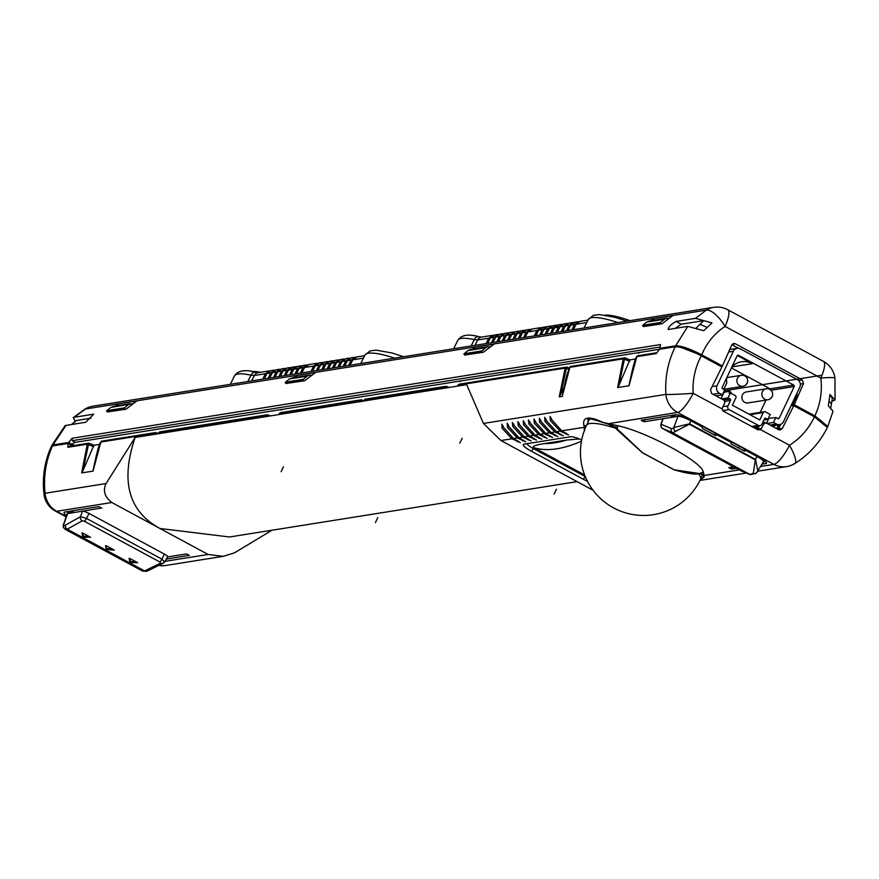 <?xml version="1.0" encoding="UTF-8"?>
<svg xmlns="http://www.w3.org/2000/svg" width="879" height="879" viewBox="0 0 879 879"><rect width="100%" height="100%" fill="white"/><g stroke="black" fill="none" stroke-linecap="round" stroke-linejoin="round"><path stroke-width="1.32" d="M739.261 469.891L703.167 475.638L701.936 474.023L700.102 473.682M607.96 424.063L611.861 425.425L615.135 427.732L642.417 452.663L674.182 469.793L700.277 473.671L703.343 472.43L704.112 475.176L699.706 473.638L703.178 471.847C702.123 461.805 645.867 431.457 617.717 425.733L608.697 423.689L615.838 427.623L616.124 425.37M703.343 472.43L703.178 471.847M762.115 464.123L765.697 463.662A14.438 2.758 -154.7 0 0 766.444 463.299A14.438 2.758 -154.7 0 0 758.083 456.3L692.07 420.689A14.438 2.758 -154.7 0 0 675.171 414.811L671.776 415.36L674.611 416.888L673.171 417.107L670.347 415.58L641.22 420.228L644.065 421.744L644.977 419.624M673.171 417.107L644.065 421.744M675.654 414.778L674.611 416.888L677.995 416.338L673.841 427.513A12.68 3.538 113.3 0 1 671.303 428.6L661.118 424.216L663.173 418.701A5.56 1.055 -154.7 0 0 662.854 418.887A5.56 1.055 -154.7 0 0 662.964 419.272M728.823 467.595L733.547 466.804M728.922 467.54L731.735 469.067L733.152 466.859M736.371 468.331L731.735 469.067M642.417 452.663L615.838 427.623L615.377 428.26L608.499 424.107M701.936 474.023L700.189 473.671C695.509 474.803 686.774 473.495 673.951 469.76L699.706 473.638M617.355 429.205L617.717 425.733M704.112 475.176L703.013 475.352A2.78 2.615 148 0 1 701.849 474.418M703.98 476.704L701.947 474.583A2.78 2.626 149.5 0 0 703.167 475.638L704.2 476.978L700.08 480.198M511.93 438.797L520.39 442.653L513.545 438.533L503.986 427.952L501.821 424.128L502.107 428.249L511.93 438.797L500.942 440.544L483.439 423.447L466.694 384.639L135.135 437.445C120.269 481.165 128.554 511.512 159.978 528.499L111.82 502.513L56.706 511.292L66.156 516.391M577.107 481.637L229.562 536.981L159.978 528.499L208.125 554.473L223.288 556.33L234.484 552.836L271.996 530.224M189.435 555.33L166.34 559.11M189.348 555.44L186.502 553.924L167.614 556.923M167.384 556.967A5.56 1.055 -154.7 0 0 167.691 556.814A5.56 1.055 -154.7 0 0 164.461 554.133L89.021 513.435A5.56 1.055 -154.7 0 0 82.527 511.171L72.517 512.765L73.583 510.622M101.711 507.985L82.527 511.171L80.472 516.687L65.54 525.071A12.669 3.538 113.3 0 1 63.541 524.708L67.068 513.907A11.108 2.121 25.3 0 1 67.09 513.874A11.108 2.121 25.3 0 1 67.694 513.534L63.541 524.708A3.329 3.12 -28.2 0 0 63.53 527.532M66.452 515.566A14.438 2.758 -154.7 0 1 64.035 512.545A14.438 2.758 -154.7 0 1 64.87 512.007L68.265 511.468L71.089 512.995L72.517 512.765L69.694 511.237L98.822 506.601L101.711 508.117M135.135 437.445L106.073 483.549C102.7 490.581 104.612 496.899 111.82 502.513M73.473 445.62L73.572 444.917L72.001 445.521L68.155 443.455L67.815 447.29L87.263 444.192L81.659 472.924L93.042 471.111L100.843 442.027L154.243 433.523L153.858 434.468M68.155 443.455L52.432 445.95C45.829 460.838 43.379 476.605 45.082 493.262A22.217 21.008 81 0 0 56.706 511.292A22.217 5.867 118.3 0 1 55.476 511.128L66.002 516.808M51.191 446.653L52.432 445.95M51.169 446.719C44.543 461.695 42.137 477.484 43.95 494.075A22.217 2.088 -6.5 0 1 45.082 493.262L106.073 483.549M800.34 384.134L803.505 383.585L794.187 404.714L792.331 404.505L792.21 405.889L793.781 405.713L814.415 416.844L827.348 427.502M795.781 395.693L792.331 404.505M796.495 396L795.902 395.671M820.953 420.601L816.009 417.371M778.091 429.391L780.805 424.271M793.781 405.713L782.277 428.512L780.08 430.029L778.673 429.71L766.18 422.975L764.016 423.689L760.61 429.666L789.485 445.246A22.217 5.109 57.9 0 1 794.979 463.475A22.217 22.217 0 0 1 786.672 466.606A22.217 21.008 -99 0 1 773.85 464.376L677.555 412.416L607.301 423.887L605.148 423.14M765.334 422.777L766.18 422.975M757.313 429.501L759.346 425.777M562.461 395.583L569.845 367.334L623.244 358.83L617.64 387.573L629.023 385.76L636.825 356.676L656.272 353.578L659.525 349.271L675.248 346.765C680.731 346.678 689.422 349.699 701.31 355.808L721.934 366.95L710.529 389.804L711.649 393.55L724.142 400.297L724.823 402.538L722.044 408.856L723.461 411.24L757.907 429.82L760.61 429.666M99.843 444.313L93.888 445.257L89.394 443.39A1.67 1.571 -99 0 0 88.449 443.236L68.529 446.411M73.572 444.917L71.485 445.246M635.825 358.951L629.869 359.896L625.376 358.039A1.67 1.571 -99 0 0 624.431 357.874L571.031 366.378A1.67 1.571 81 0 0 569.845 367.334L569.845 367.334M639.637 352.446L638.67 353.259L638.374 352.655M103.656 437.808L102.393 438.149M282.313 409.361L281.346 410.163L281.06 409.559M460.981 380.904L460.003 381.706L459.717 381.101M361.577 401.384L360.884 401.099L361.785 399.956L363.983 400.868L361.829 400A1.67 1.571 -99 0 0 360.884 399.846L280.687 412.625A1.67 1.571 81 0 0 279.5 413.58L279.775 413.965M449.103 387.441L446.675 386.43L445.488 388.265M569.438 368.169L567.296 367.279A1.67 1.571 -99 0 0 566.351 367.125L459.343 384.167A1.67 1.571 81 0 0 458.157 385.123L458.431 385.518M569.449 368.147L567.252 367.235L566.34 368.378L560.582 394.605L563.582 388.133M457.772 386.068L458.157 385.123L565.164 368.081L559.231 396.868L562.362 396.374M559.231 396.868L560.582 394.605M629.924 359.885L625.332 357.984L624.442 359.082L618.992 385.266L629.869 359.896M617.64 387.573L618.992 385.266M629.023 385.76L629.133 384.958M675.248 346.765C667.93 361.763 664.821 377.629 665.93 394.385A22.217 1.033 -3.7 0 0 693.179 393.287A22.217 5.867 118.3 0 1 677.555 412.416A22.217 21.008 -99 0 1 665.93 394.385L483.439 423.447M517.291 437.94L525.752 441.796L518.896 437.687L509.348 427.095L507.183 423.271L507.469 427.392L517.291 437.94L513.545 438.533M522.653 437.083L531.114 440.95L524.258 436.83L514.709 426.238L512.281 422.458L512.831 426.535L522.653 437.083L518.896 437.687M528.015 436.237L536.476 440.093L529.619 435.973L520.06 425.381L517.907 421.568L518.181 425.689L528.015 436.237L524.258 436.83M533.366 435.38L541.838 439.236L534.981 435.127L525.422 424.535L523.269 420.711L523.543 424.832L533.366 435.38L529.619 435.973M538.728 434.523L547.188 438.39L540.343 434.27L530.784 423.678L528.367 419.898L528.905 423.975L538.728 434.523L534.981 435.127M544.09 433.666L552.55 437.533L545.694 433.413L536.146 422.821L533.982 419.008L534.267 423.129L544.09 433.666L540.343 434.27M549.452 432.82L557.912 436.676L551.056 432.556L541.508 421.975L539.343 418.151L539.629 422.272L549.452 432.82L545.694 433.413M554.814 431.963L563.274 435.83L556.418 431.71L546.859 421.118L544.705 417.294L544.98 421.415L554.814 431.963L551.056 432.556M560.176 431.106L568.636 434.973L561.78 430.853L552.221 420.261L550.067 416.448L550.342 420.569L560.176 431.106L556.418 431.71M561.78 430.853L584.755 427.194L583.887 425.546C582.294 416.723 588.721 415.69 603.17 422.469L608.697 423.689M500.942 440.544L593.094 490.262M584.513 430.15L584.623 430.798M584.59 430.391L583.821 427.655L584.755 429.523M581.7 439.929A13.888 2.648 -154.7 0 0 570.515 436.753L524.06 444.148A13.888 2.648 -154.7 0 0 523.752 444.225A13.888 2.648 -154.7 0 0 531.388 451.224L583.249 479.209A13.888 2.648 -154.7 0 0 587.48 481.307M744.458 448.96L743.832 450.312M642.56 420.008L642.088 421.096L642.318 420.052M672.831 416.174L673.336 415.108M763.719 461.255L764.323 461.486L762.302 464.2M675.896 431.446A3.329 2.692 -133.1 0 1 673.841 427.513L689.521 423.81A3.329 0.879 118.3 0 1 689.279 424.26L672.677 432.798L749.996 474.517L753.336 473.232A3.329 2.637 52.6 0 0 756.215 473.232L750.27 474.649A3.329 3.23 -67.3 0 1 750.27 474.649A3.329 3.23 -67.3 0 1 749.996 474.517L738.953 469.727L662.502 428.414A3.329 3.197 113.3 0 1 661.118 424.216L660.986 424.579M731.8 442.126L731.031 443.906L744.557 451.202L745.755 450.4L757.006 456.476L755.522 459.431A3.329 0.879 -61.7 0 1 755.292 459.871L753.336 473.232M702.211 426.161L702.266 426.93L691.004 420.865L689.521 423.81L755.522 459.431L757.896 471.309L756.918 472.342A3.329 2.637 52.6 0 1 756.237 473.21L763.466 461.827A11.108 2.121 25.3 0 1 763.466 461.827A11.108 2.121 25.3 0 0 757.006 456.476L757.291 455.871M702.266 426.93L702.321 428.414L715.836 435.698L716.77 434.017M731.548 442.741L716.462 434.6M678.566 415.185L677.995 416.338A11.108 2.121 25.3 0 1 691.004 420.865L691.279 420.272M745.304 449.411L743.425 450.586M745.755 450.4L746.359 449.982M715.275 433.204L714.341 434.896M736.778 467.672L728.164 463.024L736.778 467.672M681.225 437.72L687.708 440.961L681.016 437.588M704.595 450.301L712.627 454.564M704.793 450.433L712.594 454.641M730.218 467.331L729.79 468.419L730.526 467.287M684.225 348.403L687.883 349.402M739.459 446.257L738.635 448.004M661.579 323.879L660.338 322.648L664.37 319.264L666.656 318.198L668.754 318.363M643.846 326.702L642.604 325.472L646.669 322.077L664.37 319.264M649.768 320.956L646.669 322.077M482.923 352.325L481.67 351.106L485.702 347.71L487.999 346.656L490.097 346.82M471.111 349.413L468.002 350.534L485.702 347.71M465.189 355.149L463.947 353.929L468.002 350.534M304.255 380.783L303.013 379.552L307.046 376.168L309.331 375.102L311.441 375.267M292.443 377.871L289.345 378.992L307.046 376.168M286.532 383.607L285.29 382.376L289.345 378.992M69.397 446.587L67.815 447.29M93.833 446.664L87.263 444.192A1.67 1.571 -99 0 1 88.449 443.236A1.67 1.67 0 0 1 89.35 443.346L88.46 444.433L83.011 470.617L93.888 445.257M93.042 471.111L93.141 470.32M81.659 472.924L83.011 470.617M158.517 433.611L156.374 432.721A1.67 1.571 -99 0 0 155.429 432.567L102.03 441.071A1.67 1.571 81 0 0 100.843 442.027L101.107 442.423M158.528 433.589L156.33 432.677L155.143 434.501M270.446 415.899L268.007 414.888L266.831 416.712M279.115 414.514L279.5 413.58L359.698 400.802A1.67 1.571 -99 0 1 360.884 399.846A1.67 1.67 0 0 1 361.796 399.956M359.313 401.747L359.698 400.802L360.884 401.099L360.599 401.78M158.55 433.721L158.923 432.776L265.919 415.745L265.546 416.679M158.923 432.776L158.923 432.776A1.67 1.571 81 0 1 160.11 431.82A1.67 1.67 0 0 0 158.824 432.842L158.484 433.71M267.897 416.305L265.919 415.745A1.67 1.571 -99 0 1 268.051 414.943L270.38 415.91M156.121 434.105L154.243 433.523A1.67 1.571 -99 0 1 155.429 432.567A1.67 1.67 0 0 1 156.33 432.677M113.787 406.318L110.688 407.438L132.773 403.725M125.598 409.229L124.357 408.01L128.389 404.626M107.864 412.053L106.623 410.834L110.688 407.438M142.211 570.559L144.617 570.932A3.329 2.978 63.8 0 0 147.276 571.042L142.739 571.174L65.398 529.455L63.541 527.554L63.31 524.115M65.54 525.071A3.329 3.011 -119.3 0 0 67.287 529.213L82.219 520.829L84.362 521.258L159.802 561.956L160.571 563.098L144.617 570.932L67.287 529.213L64.771 528.773A3.329 3.12 -28.2 0 1 63.541 527.554M71.089 512.995L67.694 513.534L68.639 511.622M84.362 521.258A3.329 0.879 -61.7 0 0 86.505 518.456L80.472 516.687A3.329 3.011 -119.3 0 0 82.219 520.829M159.802 561.956A3.329 0.879 -61.7 0 0 161.945 559.165L164.461 562L167.691 556.814M129.125 558.374L129.872 562.175L130.685 562.615L137.651 562.681L129.85 558.473M81.978 532.938L82.725 536.739L83.538 537.179L90.504 537.234L82.703 533.037M114.281 550.089L106.293 549.463L106.216 545.716M114.083 549.957L106.282 545.749L105.546 545.705L106.293 549.463M106.282 545.749L105.546 545.661M136.3 561.945L131.158 561.615L130.345 561.176L129.795 558.44M89.153 536.509L84.01 536.179L83.197 535.74L82.648 533.004M106.766 548.463L112.721 549.232M70.749 512.061L71.254 510.996M585.238 428.326L584.931 427.48L585.524 427.644M587.677 422.975L588.315 420.481M774.838 425.359L773.97 427.172M776.64 428.611L778.508 424.777M777.816 429.249L780.102 424.502M526.961 443.686A11.108 2.121 25.3 0 0 533.443 448.62L585.282 476.583M566.691 440.027A542.651 143.244 118.3 0 1 544.365 443.587L566.691 440.027L579.338 438.94M544.365 443.587C534.871 445.093 531.509 446.51 534.289 447.818L584.645 475.001M568.933 369.444L565.164 368.081A1.67 1.571 -99 0 1 566.351 367.125A1.67 1.67 0 0 1 567.252 367.235M629.814 361.302L623.244 358.83A1.67 1.571 -99 0 1 624.431 357.874A1.67 1.67 0 0 1 625.332 357.984M656.91 352.699L638.011 355.709A1.67 1.571 81 0 0 636.825 356.676L636.737 356.72C635.264 357.929 632.671 367.543 628.957 385.562M364.005 401L364.378 400.055L444.587 387.287L444.214 388.221M364.378 400.055L364.378 400.055A1.67 1.571 81 0 1 365.565 399.099A1.67 1.67 0 0 0 364.291 400.121L363.939 400.989M446.554 387.848L444.587 387.287A1.67 1.571 -99 0 1 446.719 386.485L449.048 387.452M357.27 356.863L352.842 359.819L349.996 365.257M355.83 357.182L351.073 360.093L348.567 365.488M344.634 366.114L347.48 360.665L351.402 357.786L354.49 357.303M309.023 364.543L304.606 367.499L301.75 372.938M307.584 364.862L302.826 367.785L300.332 373.168M296.399 373.795L299.245 368.356L303.673 365.4M302.233 365.719L297.476 368.631L294.97 374.025M291.037 374.652L293.883 369.202L297.805 366.312L300.893 365.84M296.871 366.565L292.114 369.488L289.609 374.872M285.675 375.498L288.521 370.059L292.949 367.103M291.509 367.422L286.752 370.345L284.247 375.729M280.313 376.355L283.159 370.916L287.081 368.026L290.169 367.543M286.147 368.279L281.39 371.191L278.896 376.586M274.951 377.212L277.797 371.762L281.719 368.883L284.818 368.4M280.786 369.136L276.028 372.048L273.534 377.432M269.6 378.058L272.446 372.619L276.369 369.729L279.456 369.257M275.435 369.982L270.677 372.905L268.172 378.289M264.238 378.915L267.084 373.476L271.007 370.586L274.094 370.103M262.81 379.146L265.315 373.751L270.073 370.839M796.605 395.759L795.924 395.396M822.272 421.645L813.668 416.064L792.913 404.856L797.165 394.583L796.264 394.682M803.505 383.585L802.219 379.86L735.251 343.722L733.383 343.502L731.8 344.898L722.406 365.983L701.75 354.83A67.101 62.09 -109.8 0 1 725.109 326.428A22.217 8.241 57.3 0 0 706.189 310.155L85.439 409.01L74.221 417.272L93.646 414.185L85.702 422.272L66.046 425.403L52.927 444.961L68.628 442.467L71.759 444.148L69.979 444.433M832.061 401.165L835.05 399.989L834.94 378.223A22.217 2.011 173 0 0 834.94 378.212A22.217 2.011 173 0 0 820.821 378.069A67.101 62.09 -109.8 0 1 814.855 415.855L794.187 404.714M731.877 344.733L738.503 348.304M722.406 365.983L721.285 366.213L700.53 355.017L681.599 347.623M51.641 446.202L52.927 444.961M660.151 347.04L72.199 440.676L75.264 442.335L71.759 444.148M72.199 440.676L72.078 438.269L68.628 442.467M687.807 326.384L703.76 330.702L711.979 322.956L695.509 318.33L676.083 321.428C671.073 324.274 668.425 326.966 668.139 329.515L687.807 326.384L675.687 345.788L659.997 348.282L660.536 344.557L72.078 438.269M695.509 318.33L706.2 310.155A22.217 21.008 -99 0 1 713.682 307.342L92.932 406.197A22.217 21.008 81 0 0 85.439 409.01L85.439 409.01A22.217 5.142 -121.5 0 0 84.802 409.207A22.217 5.142 -121.5 0 0 84.758 409.229M650.889 320.78L654.086 318.659L672.677 315.693L662.03 323.802L643.549 326.559M464.892 355.006L483.373 352.259L494.02 344.15L475.418 347.106L474.583 348.864M472.232 349.238L475.418 347.106M286.235 383.464L304.716 380.706L315.363 372.597L296.761 375.564L295.926 377.311M293.564 377.684L296.761 375.564M107.568 411.921L126.049 409.164L136.695 401.055L118.094 404.01L117.259 405.768M114.907 406.142L118.094 404.01M74.221 417.272L73.298 417.635L75.187 421.272M64.958 425.886L66.046 425.403M71.869 424.469L75.726 421.03M76.319 420.536L90.922 418.217M675.687 345.788C681.17 345.7 689.861 348.71 701.75 354.83M711.979 322.956L703.716 320.626L695.772 328.537M703.716 320.626L681.236 324.208L675.127 328.394M727.724 309.727A22.217 5.867 118.3 0 1 725.109 326.428L820.821 378.069A22.217 5.867 -61.7 0 0 823.447 361.368L727.724 309.727A22.217 22.217 0 0 0 713.682 307.342M494.833 334.954L490.405 337.91L487.559 343.348M559.154 324.714L554.726 327.669L551.88 333.108M563.076 324.175L558.319 327.098L555.814 332.482M486.142 343.579L488.636 338.184L493.394 335.273M573.317 329.691L576.163 324.252L580.085 321.362L587.963 320.121M579.151 321.615L574.394 324.527L571.899 329.922M567.955 330.548L570.801 325.109L575.229 322.153M573.789 322.472L569.032 325.384L566.537 330.768M562.604 331.394L565.45 325.955L569.372 323.065L572.46 322.593M568.438 323.318L563.681 326.241L561.176 331.625M557.242 332.251L560.088 326.812L564.01 323.922L567.098 323.439M557.715 325.032L552.957 327.944L550.452 333.328M546.518 333.954L549.364 328.515L553.792 325.56M552.353 325.878L547.595 328.801L545.101 334.185M541.156 334.811L544.002 329.372L547.925 326.483L551.023 325.999M546.991 326.735L542.233 329.658L539.739 335.042M535.794 335.668L538.651 330.229L543.079 327.274M541.64 327.592L536.882 330.504L534.377 335.888M525.082 337.371L527.927 331.932L532.355 328.977M530.916 329.295L526.158 332.218L523.653 337.602M519.72 338.228L522.565 332.789L526.488 329.9L529.576 329.416M525.554 330.152L520.797 333.064L518.302 338.459M514.358 339.085L517.204 333.635L521.632 330.68M520.192 331.009L515.435 333.921L512.94 339.305M508.996 339.931L511.853 334.492L515.764 331.603L518.863 331.13M514.83 331.855L510.073 334.778L507.579 340.162M503.645 340.788L506.491 335.349L510.413 332.46L513.501 331.976M509.479 332.712L504.722 335.624L502.217 341.019M498.283 341.645L501.129 336.196L505.051 333.317L508.139 332.833M504.117 333.57L499.36 336.481L496.855 341.865M492.921 342.491L495.767 337.053L499.69 334.163L502.777 333.69M498.756 334.416L493.998 337.338L491.493 342.722M659.514 349.282L75.264 442.335M661.294 348.985L659.997 348.282M654.086 318.659L653.24 320.406M835.05 399.989L829.952 394.528L828.337 405.845L833.05 411.185L827.831 426.425M814.855 415.855L827.798 426.491L827.414 426.908M832.512 397.297L830.699 408.504M831.897 397.715L829.952 394.528M350.468 358.039L345.711 360.95L343.206 366.334M339.272 366.961L342.118 361.522L346.04 358.632L349.128 358.16M345.106 358.885L340.349 361.807L337.855 367.191M333.91 367.818L336.756 362.379L340.678 359.489L343.777 359.006M339.744 359.742L334.987 362.653L332.493 368.048M328.548 368.675L331.405 363.236L335.328 360.346L338.415 359.863M334.394 360.599L329.636 363.51L327.131 368.894M323.197 369.521L326.043 364.082L329.966 361.192L333.053 360.72M329.032 361.445L324.274 364.367L321.769 369.751M317.835 370.378L320.681 364.939L324.604 362.049L327.691 361.566M323.67 362.302L318.912 365.224L316.407 370.608M312.474 371.235L315.319 365.796L319.242 362.906L322.329 362.423M318.308 363.159L313.55 366.071L311.056 371.454M760.181 412.361L765.994 400.077M731.383 367.938L770.114 388.837A1.11 1.055 -99 0 1 770.685 390.012M766.246 388.782A5.56 5.252 81 0 0 762.895 397.495A5.56 5.252 81 0 0 767.993 399.747A5.56 5.56 0 0 0 771.564 390.935A5.56 5.56 0 0 0 766.246 388.782L746.238 391.968A5.56 5.252 81 0 0 742.887 400.681A5.56 5.252 81 0 0 747.985 402.945L767.993 399.747A5.56 5.252 81 0 0 771.828 396.814M721.066 398.626L724.109 392.199L730.009 391.265L729.109 393.166L730.35 392.968L735.185 395.572A1.67 1.571 -99 0 1 735.899 397.813L732.405 405.208L759.753 419.964L763.247 412.57A1.67 1.571 -99 0 1 765.356 411.855L770.191 414.459L767.861 419.393L765.862 418.316A1.11 1.055 81 0 0 764.455 418.789L761.884 424.216A2.78 2.626 -99 0 1 758.368 425.403L729.13 409.636A2.78 2.626 -99 0 1 727.944 405.9L730.504 400.472A1.11 1.055 81 0 0 730.031 398.978L728.021 397.901L721.604 398.923M715.945 395.869L722.362 394.847L719.418 393.254A5.56 5.252 -99 0 1 717.033 385.782L733.35 351.281A5.56 5.252 -99 0 1 740.393 348.897L797.44 379.673A5.56 5.252 -99 0 1 799.824 387.145L783.508 421.656A5.56 5.252 -99 0 1 776.465 424.041L773.52 422.447L767.103 423.469M730.35 392.968L728.021 397.901M763.862 420.03L767.861 419.393M768.312 418.448L775.849 417.514L777.86 418.602A1.11 1.055 81 0 0 779.266 418.118L794.176 386.573A1.11 1.055 81 0 0 793.704 385.079L738.536 355.314A1.11 1.055 81 0 0 737.129 355.797L722.219 387.342A1.11 1.055 81 0 0 722.692 388.837L724.692 389.913L722.362 394.847M766.565 423.184L768.707 418.657M764.939 422.81L763.038 421.788M775.849 417.514L773.52 422.447M738.536 355.314L737.327 355.512L752.369 363.653A18.888 17.855 81 0 0 741.48 361.763A18.888 17.855 81 0 0 731.987 366.664M726.691 377.86A18.888 17.855 81 0 0 726.79 383.035L723.78 389.419M730.009 391.265A18.888 17.855 81 0 0 732.284 394.012M755.292 428.414A5.56 5.252 81 0 0 756.094 428.348L758.225 428.007M630.078 320.648A52.762 10.065 -154.7 0 0 605.071 315.121M260.162 372.322A52.762 10.065 -154.7 0 0 251.317 371.465M583.821 427.655L585.634 427.381M554.089 494.119L556.418 489.185M459.794 443.236L462.123 438.313M281.137 471.693L283.467 466.76M375.432 522.565L377.761 517.643M724.296 390.759L822.008 375.201M814.415 416.844A67.079 64.299 -84.7 0 1 789.485 445.246A22.217 5.867 -61.7 0 1 773.85 464.376L760.742 466.463M612.256 425.832L612.828 425.974M673.732 469.639L642.395 452.74L616.487 429.172M701.881 474.462A2.78 2.626 149.5 0 0 701.947 474.583L700.97 473.693M702.947 476.165L702.288 475.034M794.33 463.672A22.217 21.008 -99 0 1 786.672 466.606L757.973 471.166M158.868 565.351A22.217 21.008 81 0 0 165.823 565.472L222.816 556.396M208.125 554.473L165.032 561.34M778.574 428.688L782.277 428.512M764.016 423.689L762.093 423.777M757.819 428.798L761.522 428.622M701.31 355.808A67.112 64.321 -84.7 0 0 693.179 393.287L722.044 408.856M502.107 428.249L502.975 425.711M517.335 441.708L517.731 440.797M765.697 463.662L766.455 462.574M740.843 470.694A3.329 3.23 112.7 0 0 741.118 470.825L663.502 429.007A3.329 0.879 118.3 0 1 663.48 428.996L661.338 427.469L660.887 424.249M662.502 428.414L672.677 432.798A3.329 3.197 -66.7 0 1 671.303 428.6M755.292 459.871L689.279 424.26M660.47 322.472L642.736 325.296M660.601 323.406L642.868 326.23M481.802 350.93L464.079 353.754M303.145 379.376L285.422 382.2M481.945 351.864L464.211 354.687M303.277 380.321L285.543 383.145M124.488 407.834L106.755 410.658M124.62 408.768L106.886 411.592M164.461 554.133L161.945 559.165L86.505 518.456L89.021 513.435M164.461 562A3.329 2.978 -116.1 0 1 160.571 563.098M129.872 562.175L130.345 561.176M131.158 561.615L130.685 562.615M82.725 536.739L83.197 535.74M84.01 536.179L83.538 537.179M107.59 548.903L107.117 549.902M507.469 427.392L508.337 424.854M522.697 440.851L523.093 439.95M512.831 426.535L513.699 423.997M528.048 439.994L528.455 439.093M518.181 425.689L519.06 423.151M533.41 439.148L533.817 438.236M523.543 424.832L524.422 422.294M538.772 438.291L539.179 437.39M528.905 423.975L529.773 421.437M544.134 437.434L544.53 436.533M534.267 423.129L535.135 420.591M549.496 436.588L549.891 435.676M539.629 422.272L540.497 419.733M554.847 435.731L555.253 434.819M544.98 421.415L545.859 418.876M560.209 434.874L560.615 433.973M550.342 420.569L551.221 418.03M565.571 434.028L565.977 433.116M704.2 476.978L702.662 475.781M584.041 425.941L586.183 426.139M583.887 425.546L586.403 425.667M603.17 422.469L604.181 422.898M604.016 422.766L603.763 422.821C591.27 418.459 586.106 417.712 588.271 420.58M585.293 476.616L583.249 479.209M533.443 448.62L531.388 451.224M581.469 441.148A547.09 144.42 118.3 0 1 534.289 447.818M636.77 356.808L636.737 356.72A1.67 1.67 0 0 1 638.011 355.709M351.073 360.093L347.48 360.665M302.826 367.785L299.245 368.356M297.476 368.631L293.883 369.202M292.114 369.488L288.521 370.059M286.752 370.345L283.159 370.916M281.39 371.191L277.797 371.762M276.028 372.048L272.446 372.619M270.677 372.905L267.084 373.476M255.613 372.278A5.56 4.197 -77.7 0 0 250.944 375.19A63.409 12.097 -154.7 0 0 234.495 375.904C237.967 370.498 245.021 369.301 255.668 372.289L255.679 372.289M247.823 381.53L250.944 375.19L254.35 375.498L251.691 380.915M258.118 372.652A5.56 5.252 81 0 0 254.35 375.498L265.315 373.751M798.582 380.497L802.219 379.86M731.921 344.656L735.251 343.722M72.188 424.172L71.638 424.502M699.827 324.208L706.991 327.351M676.083 321.428L681.236 324.208M558.319 327.098L554.726 327.669M618.058 322.571A63.409 12.097 -154.7 0 0 588.238 319.56L593.281 315.352L599.456 314.572L615.036 317.341L627.002 321.143M478.956 336.712A5.56 4.197 -77.7 0 0 474.275 339.624A63.409 12.097 -154.7 0 0 457.816 340.338C461.288 334.932 468.342 333.734 478.989 336.723L481.538 337.075L492.064 335.393M471.155 345.963L474.275 339.624L477.682 339.931L475.012 345.348M481.439 337.086A5.56 5.252 81 0 0 477.682 339.931L488.636 338.184M586.754 322.56L576.163 324.252M574.394 324.527L570.801 325.109M569.032 325.384L565.45 325.955M563.681 326.241L560.088 326.812M394.726 358.138A63.409 12.097 -154.7 0 0 364.917 355.127L369.96 350.919L376.124 350.139L391.704 352.908L403.681 356.709M363.434 358.127L352.842 359.819M552.957 327.944L549.364 328.515M547.595 328.801L544.002 329.372M542.233 329.658L538.651 330.229M536.882 330.504L527.927 331.932M526.158 332.218L522.565 332.789M520.797 333.064L517.204 333.635M515.435 333.921L511.853 334.492M510.073 334.778L506.491 335.349M504.722 335.624L501.129 336.196M499.36 336.481L495.767 337.053M493.998 337.338L490.405 337.91M831.127 403.593L829.194 401.209M345.711 360.95L342.118 361.522M340.349 361.807L336.756 362.379M334.987 362.653L331.405 363.236M329.636 363.51L326.043 364.082M324.274 364.367L320.681 364.939M318.912 365.224L315.319 365.796M313.55 366.071L304.606 367.499M723.824 389.32L743.008 386.266A5.56 5.56 0 0 0 746.568 377.454A5.56 5.56 0 0 0 741.261 375.3A5.56 5.252 81 0 0 737.91 384.013A5.56 5.252 81 0 0 746.842 383.332M733.35 351.281L728.625 352.029M730.504 400.472L724.955 401.362M722.725 406.724L727.944 405.9M723.604 400L730.031 398.978M719.418 393.254L713.001 394.275M777.497 418.404L779.266 418.118M794.176 386.573L770.971 390.265M770.114 388.837L793.704 385.079M752.369 363.653L731.866 366.917M729.13 409.636L722.736 410.647M751.688 426.469L758.368 425.403M765.862 418.316L764.642 418.503M753.852 427.633L758.808 426.853M770.048 425.062L776.465 424.041M712.144 386.562L717.033 385.782M763.247 412.57L749.974 414.69M698.64 473.77A63.035 12.031 25.3 0 1 700.497 479.341L702.387 475.33M589.369 419.415L586.502 425.458A63.035 12.031 25.3 0 1 615.234 428.106M608.015 424.085L607.301 423.887M699.981 480.406L746.37 473.023M43.95 494.075A22.217 22.217 0 0 0 55.476 511.128M762.5 422.92L765.246 422.788M750.281 474.649L741.118 470.825M660.854 424.326L662.854 418.887M764.203 460.178L763.477 461.783M487.285 346.842L470.287 349.545M308.617 375.289L291.63 377.992M89.35 443.346L93.943 445.246M279.412 413.624L279.05 414.503M280.687 412.625A1.67 1.67 0 0 0 279.478 413.482M268.007 414.888A1.67 1.67 0 0 0 267.106 414.778L160.11 431.82M102.03 441.071A1.67 1.67 0 0 0 100.821 441.928M100.755 442.071C99.283 443.291 96.69 452.905 92.976 470.924M129.96 403.747L112.973 406.45M68.265 511.479L67.09 513.874M147.276 571.042L163.23 563.208L164.791 561.747M665.941 318.385L648.955 321.088M458.069 385.167L457.706 386.046M459.343 384.167A1.67 1.67 0 0 0 458.135 385.024M562.296 396.187C567.329 368.532 568.274 372.85 569.746 367.4A1.67 1.67 0 0 1 571.031 366.378M446.675 386.441A1.67 1.67 0 0 0 445.774 386.331L365.565 399.099M827.315 427.568C819.777 442.598 808.999 454.564 794.979 463.475M158.67 565.45A22.217 22.217 0 0 0 165.823 565.472M258.151 372.641L268.732 370.96M234.495 375.904L230.331 384.31M73.298 417.635L84.802 409.207A22.217 22.217 0 0 1 92.932 406.197M51.74 445.565L64.98 425.865M75.869 420.711L71.529 424.524M558.648 324.791L561.736 324.296M588.238 319.56L584.074 327.977M457.816 340.338L453.652 348.754M574.734 322.23L577.822 321.736M364.917 355.127L360.753 363.543M356.764 356.94L364.642 355.687M494.328 335.031L497.415 334.536M521.126 330.768L524.214 330.273M531.85 329.054L540.299 327.713M542.574 327.351L545.661 326.856M553.287 325.648L556.374 325.153M834.94 378.212A22.217 22.217 0 0 0 823.447 361.368M308.529 364.62L316.967 363.28M303.167 365.477L306.255 364.983M292.443 367.18L295.531 366.697M726.823 377.596L741.261 375.3M729.746 349.523L737.184 348.337M752.457 426.875L759.972 425.678M771.575 425.886L779.673 424.59M748.974 414.152L764.4 411.691M586.502 425.458A63.035 63.035 0 0 0 599.698 497.745A63.035 63.035 0 0 0 700.497 479.341"/></g></svg>
